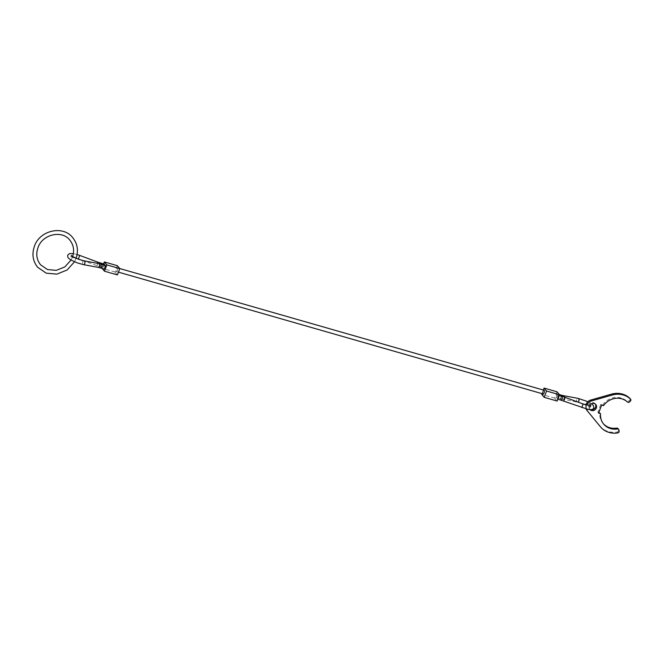 <?xml version="1.0" encoding="UTF-8"?>
<svg xmlns="http://www.w3.org/2000/svg" width="664" height="664" viewBox="0 0 664 664"><rect width="100%" height="100%" fill="white"/><g stroke="black" fill="none" stroke-linecap="round" stroke-linejoin="round"><path stroke-width="0.5" stroke-dasharray="3.32 2.49" d="M558.275 395.304L558.117 397.645L557.096 398.898L558.275 395.304M557.204 394.034L557.038 396.375L556.017 397.628L557.204 394.034M543.102 393.959A1.917 0.656 106 0 1 543.135 391.528A1.917 0.656 106 0 1 544.156 390.274M117.37 270.289A1.917 0.656 -74 0 0 117.403 267.866A1.917 0.656 -74 0 0 116.383 269.119A1.917 0.656 -74 0 0 116.349 271.543A1.917 0.656 -74 0 0 117.37 270.289M104.248 264.106L103.219 267.692L104.372 266.53L104.688 265.143M117.312 265.666L114.955 271.974L117.437 274.913M114.955 271.974L102.098 268.38M101.99 268.256L103.634 263.882M105.327 265.376L104.298 268.962M557.021 391.801L554.664 398.109L557.146 401.048M541.99 393.636L543.326 390.042M554.664 398.109L541.708 394.391M599.799 426.039A20.476 18.75 139.8 0 0 617.13 432.023A1.436 1.311 139.8 0 0 618.375 430.338L618.167 429.102A1.436 1.311 139.8 0 0 617.902 428.512M586.569 409.057A6.698 6.134 -40.2 0 1 586.81 405.281A6.698 6.134 -40.2 0 1 586.843 405.181M598.828 412.527L597.857 412.244L600.879 404.185L602.804 404.741A16.26 14.89 -40.2 0 1 626.758 401.172A1.436 1.311 139.8 0 0 628.634 401.122L629.638 400.226A1.436 1.311 139.8 0 0 629.937 398.433M590.039 409.605A3.826 3.503 -40.2 0 1 589.532 405.721M595.367 404.144A3.826 3.503 139.8 0 0 588.653 405.148A3.826 3.503 139.8 0 0 590.694 409.605M598.604 413.132L597.857 412.244M601.617 405.065L600.879 404.185M603.551 405.621L602.804 404.741M585.897 404.924A6.698 6.134 139.8 0 0 586.08 408.933M603.393 423.757A16.26 14.89 -40.2 0 1 603.012 423.325A16.26 14.89 -40.2 0 1 599.791 412.8M581.797 407.547L583.1 404.044M577.912 402.077A1.917 1.204 100.5 0 1 577.423 402.143A1.917 1.204 100.5 0 1 577.124 402.01A1.917 1.204 100.5 0 1 576.734 399.537A1.917 1.204 100.5 0 1 578.12 398.375M563.852 400.915L565.172 397.371M560.856 399.927A1.917 0.647 106 0 1 561.014 397.587A1.917 0.647 106 0 1 561.885 396.342M564.375 397.08A1.917 1.204 100.5 0 1 564.192 398.267A1.917 1.204 100.5 0 1 562.798 399.429A1.917 1.204 100.5 0 1 562.491 399.305A1.917 1.204 100.5 0 1 562.101 396.831A1.917 1.204 100.5 0 1 563.495 395.669M561.246 396.109A1.917 0.664 106 0 1 560.931 397.487A1.917 0.664 106 0 1 559.901 398.74A1.917 0.664 106 0 1 559.769 398.649A1.917 0.664 106 0 1 559.926 396.308A1.917 0.664 106 0 1 560.798 395.063M79.705 255.408L78.385 258.952M84.071 260.852A1.917 1.204 -79.5 0 0 82.676 262.014A1.917 1.204 -79.5 0 0 83.066 264.488M98.704 263.567A1.917 1.204 -79.5 0 0 97.309 264.728A1.917 1.204 -79.5 0 0 97.699 267.202M101.592 264.264A1.917 0.664 -74 0 0 100.571 265.509A1.917 0.664 -74 0 0 100.413 267.849M97.625 262.072L97.218 263.293M100.521 262.986A1.917 0.647 -74 0 0 99.5 264.239A1.917 0.647 -74 0 0 99.334 266.571A1.917 0.647 -74 0 0 99.459 266.662A1.917 0.647 -74 0 0 100.48 265.409A1.917 0.647 -74 0 0 100.795 264.04M619.122 431.218L618.375 430.338M627.497 402.052L626.758 401.172M629.372 402.002L628.634 401.122M630.377 401.114L629.638 400.226M617.877 432.903L617.13 432.023M618.914 429.981L618.167 429.102M591.541 403.737L587.906 401.67M76.119 258.23L70.6 257.242L71.33 256.462M82.411 260.487L103.352 267.775M556.017 397.628L579.091 402.517M557.096 398.898L557.868 399.122M119.727 268.53L117.403 267.866M73.364 253.615L77.099 254.528M118.466 272.149L116.349 271.543M557.071 393.943L559.395 394.615M558.15 395.221L559.212 395.52M590.163 406.534L590.205 407.605L585.673 404.857M595.782 404.55L595.035 403.662M589.931 409.489L589.192 408.609M603.759 424.205L603.012 423.325M74.526 261.749L76.103 258.263M71.114 260.014L72.675 256.478"/><path stroke-width="1" d="M119.727 268.53L544.156 390.274A1.917 0.656 106 0 1 544.123 392.706A1.917 0.656 106 0 1 543.102 393.959L118.466 272.149M104.298 268.962L105.451 267.799L105.327 265.376M104.688 265.143L104.248 264.106M103.634 263.882L104.356 261.956L117.312 265.666L119.794 268.605L106.838 264.886L104.472 271.194L117.437 274.913L119.794 268.605M102.098 268.38L104.472 271.194M104.356 261.956L106.838 264.886M543.326 390.042L544.065 388.083L557.021 391.801L559.503 394.74L546.547 391.021L544.189 397.329L557.146 401.048L559.503 394.74M544.189 397.329L541.708 394.391L541.99 393.636M544.065 388.083L546.547 391.021M586.843 405.181A6.698 6.134 -40.2 0 1 591.574 400.907L612.249 395.022A20.476 18.75 -40.2 0 1 630.51 399.106A1.436 1.311 -40.2 0 1 630.377 401.114L629.372 402.002A1.436 1.311 -40.2 0 1 627.497 402.052A16.26 14.89 -40.2 0 0 603.551 405.621L601.617 405.065L598.604 413.132L600.538 413.68A16.26 14.89 -40.2 0 0 603.759 424.205A16.26 14.89 -40.2 0 0 617.437 428.969A1.436 1.311 -40.2 0 1 618.914 429.981L619.122 431.218A1.436 1.311 -40.2 0 1 617.877 432.903A20.476 18.75 -40.2 0 1 600.546 426.919A20.476 18.75 -40.2 0 1 600.389 426.736L599.65 425.856A20.476 18.75 139.8 0 0 599.799 426.039L600.546 426.919M629.937 398.433A1.436 1.311 139.8 0 0 629.762 398.226A20.476 18.75 139.8 0 0 611.502 394.142L590.827 400.027A6.698 6.134 139.8 0 0 586.063 404.401A6.698 6.134 139.8 0 0 585.897 404.924M589.532 405.721A3.826 3.503 -40.2 0 1 596.313 408.011A3.826 3.503 -40.2 0 1 590.039 409.605M590.694 409.605A3.826 3.503 139.8 0 0 595.367 404.144M600.538 413.68L598.828 412.527M586.08 408.933A6.698 6.134 139.8 0 0 586.951 410.402L599.65 425.856M600.389 426.736L587.69 411.282A6.698 6.134 -40.2 0 1 586.569 409.057M618.64 429.392L617.902 428.512A1.436 1.311 139.8 0 0 616.69 428.089A16.26 14.89 -40.2 0 1 603.393 423.757M583.1 404.044L581.797 407.547M587.906 401.67L578.12 398.375A1.917 1.204 100.5 0 1 578.427 398.508A1.917 1.204 100.5 0 1 578.817 400.981A1.917 1.204 100.5 0 1 577.912 402.077M561.885 396.342A1.917 0.647 106 0 1 562.034 396.333L565.172 397.371L563.852 400.915M559.212 395.52L562.034 396.333A1.917 0.647 106 0 1 562.159 396.425A1.917 0.647 106 0 1 562.001 398.765A1.917 0.647 106 0 1 560.98 400.01A1.917 0.647 106 0 1 560.856 399.927M560.798 395.063A1.917 0.664 106 0 1 560.956 395.055L563.495 395.669A1.917 1.204 100.5 0 1 563.802 395.794A1.917 1.204 100.5 0 1 564.375 397.08M559.395 394.615L560.956 395.055A1.917 0.664 106 0 1 561.08 395.146A1.917 0.664 106 0 1 561.246 396.109M78.385 258.952L79.705 255.408L97.625 262.072M83.066 264.488A1.917 1.204 -79.5 0 0 83.373 264.621A1.917 1.204 -79.5 0 0 84.768 263.459A1.917 1.204 -79.5 0 0 84.378 260.985A1.917 1.204 -79.5 0 0 84.071 260.852L78.618 259.284C73.339 256.951 70.899 255.648 71.289 255.391L71.33 256.462M99.002 263.691A1.917 1.204 -79.5 0 0 98.704 263.567L101.592 264.264A1.917 0.664 -74 0 1 101.725 264.347A1.917 0.664 -74 0 1 101.567 266.687A1.917 0.664 -74 0 1 100.546 267.941L98.006 267.326A1.917 1.204 -79.5 0 0 99.392 266.164A1.917 1.204 -79.5 0 0 99.002 263.691M97.218 263.293L97.65 262.039L100.521 262.986A1.917 0.647 -74 0 1 100.646 263.068A1.917 0.647 -74 0 1 100.795 264.04M97.699 267.202A1.917 1.204 -79.5 0 0 98.006 267.326L83.373 264.621L77.29 262.878C66.093 258.113 67.952 257.308 67.745 255.117L69.562 253.557L73.364 253.615M100.413 267.849A1.917 0.664 -74 0 0 100.546 267.941L104.422 269.053M591.574 400.907L590.827 400.027M630.51 399.106L629.762 398.226M612.249 395.022L611.502 394.142M587.69 411.282L586.951 410.402M617.437 428.969L616.69 428.089M590.163 406.534L590.902 405.754L583.116 404.002L565.172 397.371M557.868 399.122L587.872 409.331C591.408 409.954 593.367 409.472 593.749 407.879L593.4 405.505L591.541 403.737M82.411 260.487L76.119 258.23M104.406 264.098L100.521 262.986M105.476 265.368L101.592 264.264M98.704 263.567L84.071 260.852M77.099 254.528L79.705 255.408M563.495 395.669L578.12 398.375M585.673 404.857L579.091 402.517M630.601 399.205L629.854 398.325M75.986 258.578C78.651 250.768 77.572 243.788 72.725 237.637C63.005 224.947 39.549 230.383 34.395 246.336C31.731 254.138 32.818 261.126 37.657 267.277L46.206 273.161L56.855 274.141L67.089 270.007L74.526 261.749M71.114 260.014L64.856 266.895L56.307 270.348L47.526 269.576L40.579 264.803C36.653 259.856 35.79 254.146 37.981 247.672C42.313 234.267 62.026 229.752 69.803 240.102C73.729 245.057 74.592 250.768 72.401 257.234"/></g></svg>
